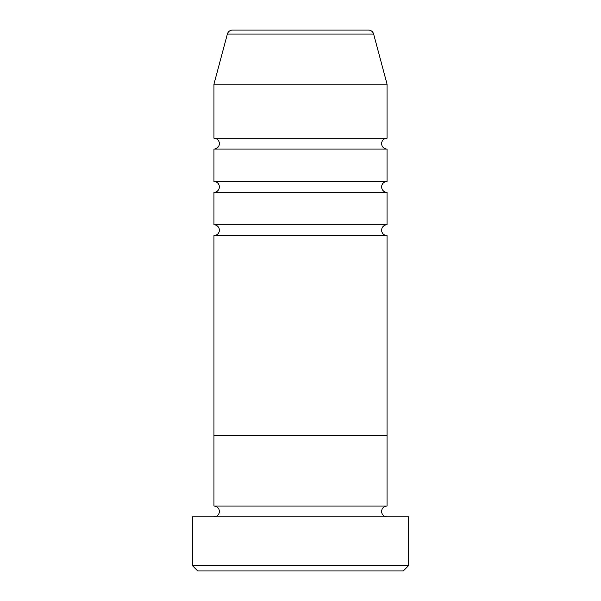<?xml version="1.0" encoding="UTF-8"?>
<svg xmlns="http://www.w3.org/2000/svg" width="601" height="601" viewBox="0 0 601 601"><rect width="100%" height="100%" fill="white"/><g stroke="black" fill="none" stroke-linecap="round" stroke-linejoin="round"><path stroke-width="0.9" d="M403.271 570.95L197.729 570.95L192.32 565.541L408.68 565.541L403.271 570.95M373.627 34.062L227.373 34.062A5.409 5.409 0 0 1 232.602 30.05L368.398 30.05A5.409 5.409 0 0 1 373.627 34.062L387.044 84.14L387.044 138.23A5.409 5.409 0 0 0 381.635 143.639A5.409 5.409 0 0 0 387.044 149.048L387.044 181.502A5.409 5.409 0 0 0 381.635 186.911A5.409 5.409 0 0 0 387.044 192.32L387.044 224.774A5.409 5.409 0 0 0 381.635 230.183A5.409 5.409 0 0 0 387.044 235.592L387.044 435.725L213.956 435.725L213.956 506.042A5.409 5.409 0 0 1 219.365 511.451A5.409 5.409 0 0 1 213.956 516.86M387.044 235.592L213.956 235.592L213.956 435.725L387.044 435.725L387.044 506.042A5.409 5.409 0 0 0 381.635 511.451A5.409 5.409 0 0 0 387.044 516.86M387.044 506.042L213.956 506.042M408.68 565.541L408.68 516.86L192.32 516.86L192.32 565.541M387.044 192.32L213.956 192.32L213.956 224.774A5.409 5.409 0 0 1 219.365 230.183A5.409 5.409 0 0 1 213.956 235.592M387.044 149.048L213.956 149.048L213.956 181.502A5.409 5.409 0 0 1 219.365 186.911A5.409 5.409 0 0 1 213.956 192.32M227.373 34.062L213.956 84.14L213.956 138.23A5.409 5.409 0 0 1 219.365 143.639A5.409 5.409 0 0 1 213.956 149.048M387.044 224.774L213.956 224.774M387.044 84.14L213.956 84.14M387.044 138.23L213.956 138.23M387.044 181.502L213.956 181.502"/></g></svg>
